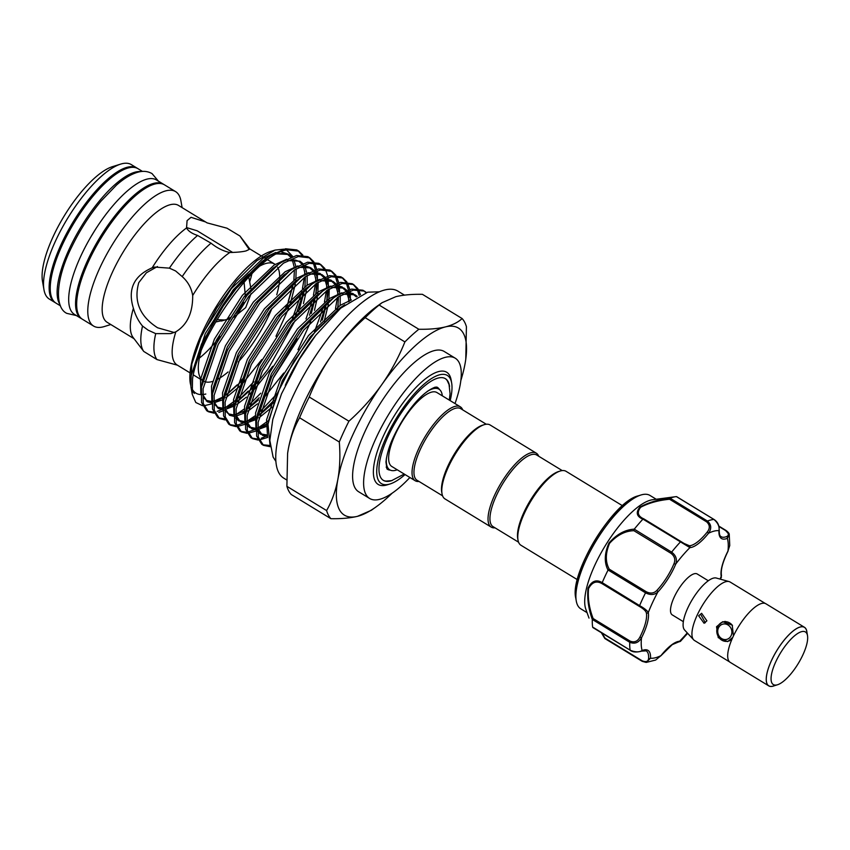 <?xml version="1.0" encoding="UTF-8"?>
<svg xmlns="http://www.w3.org/2000/svg" width="850" height="850" viewBox="0 0 850 850"><rect width="100%" height="100%" fill="white"/><g stroke="black" fill="none" stroke-linecap="round" stroke-linejoin="round"><path stroke-width="1.27" d="M140.866 171.583A78.742 26.403 121.4 0 0 135.522 172.051A78.742 26.403 121.4 0 0 77.998 232.093A78.742 26.403 121.4 0 0 59.883 304.353M142.481 171.424L138.04 168.714A78.742 26.403 121.4 0 0 128.637 167.854A78.742 26.403 121.4 0 0 68.127 233.293A78.742 26.403 121.4 0 0 56.036 303.152L60.477 305.851M163.912 184.524A78.742 26.403 121.4 0 0 163.37 184.163A78.742 26.403 121.4 0 0 153.967 183.303A78.742 26.403 121.4 0 0 93.457 248.742A78.742 26.403 121.4 0 0 81.366 318.601A78.742 26.403 121.4 0 0 81.929 318.92M163.37 184.163L156.485 179.966A78.742 26.403 121.4 0 0 147.082 179.106A78.742 26.403 121.4 0 0 86.573 244.545A78.742 26.403 121.4 0 0 74.481 314.404L81.366 318.601M730.83 639.891A9.924 8.861 76.1 0 1 728.089 641.166A9.924 8.861 76.1 0 1 718.813 637.394A9.924 8.861 76.1 0 1 717.719 626.652A9.924 8.861 76.1 0 1 723.318 621.892A9.924 8.861 76.1 0 1 732.498 625.547M718.473 627.884A7.873 7.023 -103.9 0 0 721.639 638.562A7.873 7.023 -103.9 0 0 731.138 635.609A7.873 7.023 -103.9 0 0 727.961 624.941A7.873 7.023 -103.9 0 0 718.473 627.884M776.996 684.898A30.812 10.338 121.4 0 0 777.516 684.76A30.812 10.338 121.4 0 0 798.182 663.648A30.812 10.338 121.4 0 0 807.5 635.598A30.812 10.338 121.4 0 0 801.731 631.624A30.812 10.338 121.4 0 0 775.859 661.608A30.812 10.338 121.4 0 0 776.996 684.898M777.516 684.76L773.447 686.024A34.234 11.486 -58.6 0 1 772.873 686.184A34.234 11.486 -58.6 0 1 771.609 660.301A34.234 11.486 -58.6 0 1 800.349 626.992A34.234 11.486 -58.6 0 1 806.767 631.401L807.5 635.598M806.937 632.411A34.297 11.507 121.4 0 0 804.472 627.3L765.935 603.787A34.297 11.507 121.4 0 0 761.834 603.415A34.297 11.507 121.4 0 0 735.473 631.922A34.297 11.507 121.4 0 0 730.203 662.352L768.751 685.865A34.297 11.507 121.4 0 0 772.841 686.247A34.297 11.507 121.4 0 0 774.424 685.716M804.472 627.3A34.297 11.507 121.4 0 0 800.381 626.928A34.297 11.507 121.4 0 0 774.021 655.435A34.297 11.507 121.4 0 0 768.751 685.865M729.619 661.916L694.45 640.464A34.234 11.486 -58.6 0 1 693.589 639.763L684.579 629.988A30.568 10.253 -58.6 0 1 690.731 602.225A30.568 10.253 -58.6 0 1 713.532 578.096A30.568 10.253 -58.6 0 1 716.274 578.032L729.088 581.581A34.234 11.486 -58.6 0 1 730.107 582.016L765.276 603.468M693.589 639.763A34.234 11.486 -58.6 0 1 700.485 608.674A34.234 11.486 -58.6 0 1 726.017 581.644A34.234 11.486 -58.6 0 1 729.088 581.581M705.298 622.742L701.122 615.188M706.903 620.829L704.108 623.273L698.647 615.793L701.633 613.307L706.903 620.829M732.753 637.404L727.653 641.622L718.25 637.659L716.539 626.716L722.713 621.69L732.243 625.164L733.423 635.928M683.347 621.669L672.265 614.901A23.959 8.032 -58.6 0 1 675.941 593.64A23.959 8.032 -58.6 0 1 694.365 573.729A23.959 8.032 -58.6 0 1 697.223 573.984L708.305 580.752M720.789 536.467A33.554 11.252 121.4 0 0 721.108 536.679L720.704 536.382C719.737 535.946 719.238 533.842 719.227 530.06L719.227 530.06A1.371 1.094 -176.6 0 1 718.962 530.655C719.663 526.681 717.995 522.952 713.936 519.456L714.117 519.573M706.648 521.868L707.466 521.061A81.473 27.328 -58.6 0 1 713.936 519.456L676.43 496.623A81.473 27.328 -58.6 0 0 675.559 496.708A81.473 27.328 -58.6 0 0 670.087 498.196L707.466 521.061C711.397 524.588 711.758 528.647 708.539 533.237L707.317 531.93C710.154 528.233 709.931 524.886 706.648 521.868L669.566 499.248C658.399 500.331 648.763 502.998 640.656 507.269C636.703 512.337 637.819 516.247 644.003 518.989L642.866 519.212C636.576 516.428 635.598 512.38 639.954 507.067C648.359 502.52 658.399 499.566 670.087 498.196M721.108 536.679A33.554 11.252 121.4 0 0 726.729 536.509C729.183 535.298 728.811 533.322 725.613 530.581L729.247 534.576L727.345 538.337A34.914 11.709 -58.6 0 1 720.874 538.061A34.914 11.709 -58.6 0 1 718.962 530.655A73.259 24.565 121.4 0 0 708.539 533.237A34.914 11.709 -58.6 0 1 689.913 547.612L642.961 519.116L644.003 518.989L642.961 519.116M656.232 499.258L649.942 495.422A66.417 22.27 121.4 0 0 640.911 495.008A66.417 22.27 121.4 0 0 596.349 540.515A66.417 22.27 121.4 0 0 576.268 600.971A66.417 22.27 121.4 0 0 579.594 607.931A66.417 22.27 121.4 0 0 580.773 608.812L587.063 612.648M589.008 618.088L585.82 609.195A66.417 22.27 -58.6 0 1 605.157 545.891A66.417 22.27 -58.6 0 1 652.598 499.736L675.559 496.708M592.694 627.279A81.473 27.328 -58.6 0 1 592.322 619.544C588.444 608.738 587.021 598.262 588.03 588.126C591.653 580.954 596.381 579.126 602.214 582.643A81.473 27.328 -58.6 0 1 608.026 570.127C604.106 562.509 604.414 553.467 608.972 543.001C616.718 534.257 625.154 529.646 634.27 529.168A81.473 27.328 -58.6 0 1 642.866 519.212M577.341 579.647L520.944 545.254A43.307 14.524 -58.6 0 1 518.011 540.133L517.714 538.454A41.937 14.068 -58.6 0 1 524.014 512.168A41.937 14.068 -58.6 0 1 558.535 471.548L560.161 471.038A43.307 14.524 -58.6 0 1 566.058 471.314L622.444 505.707M518.011 540.133A43.307 14.524 -58.6 0 1 524.524 512.986A43.307 14.524 -58.6 0 1 560.161 471.038M538.698 456.227A43.307 14.524 121.4 0 0 536.318 453.178L490.067 424.957A43.307 14.524 121.4 0 0 484.171 424.692L482.545 425.191A41.937 14.068 121.4 0 0 448.024 465.811A41.937 14.068 121.4 0 0 441.724 492.108L442.021 493.786A43.307 14.524 121.4 0 0 444.964 498.897L491.215 527.117A43.307 14.524 121.4 0 0 495.019 527.829M484.171 424.692A43.307 14.524 121.4 0 0 448.534 466.629A43.307 14.524 121.4 0 0 442.021 493.786M536.318 453.178A43.307 14.524 121.4 0 0 494.785 494.849A43.307 14.524 121.4 0 0 491.215 527.117M562.243 470.592L536.711 455.016A41.937 14.068 121.4 0 0 496.485 495.369A41.937 14.068 121.4 0 0 493.032 526.617L518.564 542.194M442.584 495.837L417.042 480.261A41.937 14.068 -58.6 0 1 420.495 449.013A41.937 14.068 -58.6 0 1 460.721 408.659L486.253 424.235M419.029 481.472A43.307 14.524 -58.6 0 1 415.225 480.76A43.307 14.524 -58.6 0 1 418.795 448.492A43.307 14.524 -58.6 0 1 460.328 406.821A43.307 14.524 -58.6 0 1 462.708 409.87M415.225 480.76L391.818 466.48A43.307 14.524 -58.6 0 1 395.388 434.212A43.307 14.524 -58.6 0 1 436.921 392.541L460.328 406.821M397.226 469.784A47.239 15.842 -58.6 0 1 389.767 469.837A47.239 15.842 -58.6 0 1 386.431 458.192M386.187 467.096A47.239 15.842 121.4 0 0 387.844 468.669L389.767 469.837M383.138 480.218A59.564 19.975 121.4 0 0 386.081 481.1L391.68 480.622L404.228 474.056M390.288 470.124A47.961 16.086 -58.6 0 1 386.931 468.913L385.953 461.975C386.899 453.974 389.342 445.793 393.284 437.442C403.463 415.777 419.826 393.072 435.041 387.207L436.858 387.079A47.961 16.086 -58.6 0 1 439.461 389.513M405.057 474.555A63.336 21.239 -58.6 0 1 390.012 483.979A63.336 21.239 -58.6 0 1 386.612 436.39A63.336 21.239 -58.6 0 1 425.542 382.904A63.336 21.239 -58.6 0 1 451.647 382.925A63.336 21.239 -58.6 0 1 450.16 400.616M451.647 382.925L451.138 379.993A65.726 22.047 121.4 0 0 424.044 379.971A65.726 22.047 121.4 0 0 383.637 435.476A65.726 22.047 121.4 0 0 387.164 484.861L390.012 483.979M449.331 400.116L450.064 393.678L449.055 384.561L447.302 380.747A59.564 19.975 121.4 0 0 445.166 378.526M392.243 480.473A59.564 19.975 -58.6 0 1 383.35 480.367A59.564 19.975 -58.6 0 1 388.269 435.976A59.564 19.975 -58.6 0 1 445.389 378.664A59.564 19.975 -58.6 0 1 449.565 386.516M404.441 295.131L397.917 291.146A109.544 36.741 121.4 0 0 384.827 289.956A109.544 36.741 121.4 0 0 300.634 381.002A109.544 36.741 121.4 0 0 283.815 478.189L286.503 479.825M454.994 403.559A82.163 27.551 121.4 0 0 455.239 358.201L444.221 351.475A82.163 27.551 121.4 0 0 434.414 350.582A82.163 27.551 121.4 0 0 371.269 418.869A82.163 27.551 121.4 0 0 358.647 491.757L369.665 498.483A82.163 27.551 121.4 0 0 379.472 499.375A82.163 27.551 121.4 0 0 409.891 477.498M455.239 358.201A82.163 27.551 121.4 0 0 445.421 357.308A82.163 27.551 121.4 0 0 382.277 425.584A82.163 27.551 121.4 0 0 369.665 498.483M157.452 266.528L146.381 272.786L138.773 282.646C133.546 301.325 139.825 316.37 157.633 327.792L174.218 332.499M137.477 168.396A78.742 26.403 121.4 0 0 136.935 168.045L131.325 164.613A78.742 26.403 121.4 0 0 121.922 163.752A78.742 26.403 121.4 0 0 120.615 164.124A78.742 26.403 121.4 0 0 67.777 218.078A78.742 26.403 121.4 0 0 43.977 289.754A78.742 26.403 121.4 0 0 49.311 299.051L54.931 302.473A78.742 26.403 121.4 0 0 55.494 302.791M205.636 221.977L191.038 217.313L187.085 220.617L186.554 227.949C188.264 231.104 191.951 233.601 197.604 235.45L211.034 243.174C216.973 247.988 223.231 251.101 229.798 252.503C237.065 252.354 242.494 251.823 246.096 250.899L249.188 249.443L239.944 236.013L226.961 228.183L207.071 222.87L178.511 205.424A68.468 22.961 121.4 0 0 170.329 204.68A68.468 22.961 121.4 0 0 117.714 261.587A68.468 22.961 121.4 0 0 107.196 322.331L134.056 338.714M182.113 207.634L180.933 200.919A78.742 26.403 121.4 0 0 175.599 191.622A78.742 26.403 121.4 0 0 166.196 190.761A78.742 26.403 121.4 0 0 105.676 256.201A78.742 26.403 121.4 0 0 93.585 326.06A78.742 26.403 121.4 0 0 102.988 326.91A78.742 26.403 121.4 0 0 104.295 326.549L110.808 324.53M175.599 191.622L164.475 184.833A78.742 26.403 121.4 0 0 155.072 183.982A78.742 26.403 121.4 0 0 94.552 249.422A78.742 26.403 121.4 0 0 82.461 319.271L93.585 326.06M136.935 168.045A78.742 26.403 121.4 0 0 127.532 167.184A78.742 26.403 121.4 0 0 67.022 232.624A78.742 26.403 121.4 0 0 54.931 302.473M366.35 292.538A92.087 30.887 121.4 0 0 364.873 291.444A92.087 30.887 121.4 0 0 364.161 291.051L353.345 290.116L338.513 296.767L303.801 330.023L273.264 378.059L258.156 422.269L258.294 437.102L263.5 445.347L270.173 446.707M366.021 292.644L364.161 291.051M316.041 334.942A84.214 28.241 121.4 0 0 285.281 385.358M269.939 444.284L268.005 424.171L276.664 394.729L293.983 361.016L316.582 329.949L340.053 307.87L344.749 304.789M192.249 394.358L190.931 386.846L191.08 376.019L201.556 343.974L223.21 306.191L236.024 288.671L267.431 257.656L270.736 255.425L285.568 248.774L296.777 249.921L298.839 251.164L287.268 249.804C256.583 253.789 198.698 334.804 192.546 378.962L192.249 394.358L195.798 402.507L202.597 405.726M297.967 250.676L301.718 255.011M304.799 271.192L304.672 273.987M304.374 277.334L302.451 288.458M301.676 291.699L301.431 292.634M300.486 296.098L292.453 318.378M253.842 381.714L238.34 397.959M235.854 400.127L225.006 407.904M221.818 409.572L217.154 411.368M218.854 412.409L222.891 410.901M224.538 410.104L225.154 409.785M225.271 409.732L235.227 403.07M237.554 401.158L248.157 391.053M251.802 387.069L254.256 384.253M294.918 317.592L303.131 293.664M303.928 290.445L304.066 289.839M304.725 286.822L305.15 284.569M302.834 255.085L298.828 251.154M208.431 411.751L206.731 410.72L201.535 402.475L201.461 387.164L216.506 343.432L247.042 295.396L278.449 264.382L281.743 262.14L296.576 255.489L307.796 256.636L309.846 257.879L298.276 256.53L283.443 263.181L248.731 296.427L218.206 344.462L203.086 388.684L203.235 403.506L208.431 411.751L213.956 413.174M308.975 257.401L312.726 261.726M313.267 262.756L315.35 269.822M315.562 271.384L315.626 272.064M315.817 277.908L315.69 280.702M315.382 284.049L313.459 295.184M311.493 302.812L306 318.92M297.107 338.789L273.774 377.039M260.695 393.231L249.358 404.674M244.226 408.999L236.013 414.619M248.572 407.883L259.165 397.768M309.485 315.233L314.139 300.379M315.733 293.547L317.305 282.816M317.454 280.67L317.358 273.498M317.252 272.361L317.05 270.852M316.784 269.376L314.426 262.767M313.841 261.811L309.846 257.879M219.438 418.466L217.738 417.435L212.553 409.19L212.468 393.879L227.513 350.147L258.049 302.111L289.457 271.097L292.761 268.866L307.594 262.214L318.803 263.351L320.864 264.594L309.294 263.245L294.461 269.896L259.749 303.152L229.213 351.188L214.104 395.399L214.242 410.221L219.449 418.476L224.963 419.889M319.993 264.116L323.744 268.441M326.729 279.841L326.697 287.428M326.4 290.774L324.477 301.899M322.511 309.527L314.479 331.819M277.121 393.624L260.366 411.389M255.234 415.724L246.659 421.547M244.874 422.514L236.736 425.361M237.182 426.551L244.917 424.331M246.564 423.544L257.114 416.617M259.579 414.598L273.828 400.509M320.493 321.948L325.157 307.105M326.751 300.263L328.312 289.531M328.461 287.385L328.058 277.567M327.792 276.101L325.444 269.482M324.859 268.526L320.854 264.594M230.456 425.191L228.756 424.15L223.561 415.905L223.486 400.605L238.531 356.862L269.067 308.826L300.475 277.812L303.769 275.581L318.601 268.929L329.821 270.066L331.872 271.32L320.301 269.96L305.469 276.611L270.757 309.868L240.231 357.903L225.112 402.114L225.261 416.946L230.456 425.191L235.981 426.604M331.001 270.831L334.751 275.166M335.293 276.186L337.376 283.252M337.588 284.824L337.652 285.494M337.843 291.348L337.716 294.142M337.408 297.489L335.484 308.614M268.621 420.506L257.614 428.304M255.882 429.229L247.754 432.076M248.189 433.266L255.935 431.056M257.582 430.259L268.132 423.332M337.11 309.995L338.194 304.725M339.554 291.348L339.076 284.293M338.81 282.816L336.451 276.197M335.867 275.241L331.872 271.309M239.774 430.876L234.579 422.631L234.494 407.32L249.549 363.587L280.075 315.552L311.483 284.527L314.787 282.296L329.619 275.644L340.829 276.792L342.89 278.035L331.319 276.686L316.487 283.337L281.775 316.582L251.239 364.618L236.13 408.839L236.268 423.661L241.474 431.906L246.989 433.33M342.019 277.557L345.769 281.881M346.301 282.912L348.383 289.978M348.596 291.539L348.659 301.803M267.506 435.625L261.205 438.239M259.207 439.992L267.707 437.421M350.508 300.496L350.083 291.008M349.817 289.531L347.469 282.912M346.885 281.966L342.879 278.035M357.892 288.681L353.547 284.538L342.327 283.401L327.494 290.052L292.793 323.297L262.257 371.333L247.137 415.554L247.286 430.376L252.482 438.621L250.782 437.591L245.586 429.346L245.438 414.524L260.557 370.303L291.093 322.267L322.501 291.252L325.794 289.011L340.627 282.359L352.197 283.709M353.026 284.272L356.777 288.596M357.319 289.627L359.168 295.364M360.485 294.748L358.477 289.638M263.489 445.347L261.8 444.306L256.604 436.061L256.519 420.761L271.575 377.017L302.101 328.982L333.508 297.967L336.812 295.736L351.645 289.085L362.854 290.222L364.873 291.444M364.044 290.987L365.904 292.676M213.456 412.08L207.613 411.188M224.464 418.795L218.62 417.902M235.482 425.521L229.638 424.618M246.489 432.236L240.646 431.343M257.507 438.951L251.664 438.058M252.482 438.621L258.007 440.045M270.034 445.474L262.671 444.773M203.894 405.769L211.863 403.877M214.179 402.815L222.02 398.055M226.493 394.634L236.938 384.997M240.476 381.246L242.792 378.664M285.196 309.368L286.535 305.947M288.373 300.868L292.549 286.556M293.877 279.99L294.419 269.918M292.825 256.551L286.588 249.964M283.889 249.178L275.113 250.07L256.902 260.652L236.374 281.053L216.708 308.093L200.982 337.418L191.813 364.055L190.751 385.613M204.404 381.512A68.468 22.961 121.4 0 0 211.512 381.724A68.468 22.961 121.4 0 0 212.319 381.512M217.855 379.164A68.468 22.961 121.4 0 0 228.055 371.971M238.287 361.951A68.468 22.961 121.4 0 0 271.936 308.412M276.749 294.769A68.468 22.961 121.4 0 0 279.416 281.764M279.661 278.248A68.468 22.961 121.4 0 0 277.642 267.261M275.145 264.403A68.468 22.961 121.4 0 0 274.646 264.074A68.468 22.961 121.4 0 0 266.475 263.33A68.468 22.961 121.4 0 0 260.015 265.954M199.357 358.094A68.468 22.961 121.4 0 0 219.991 336.621M248.752 276.93L251.239 290.286M251.111 293.516L245.682 307.615L233.686 317.316M249.826 281.35A68.468 22.961 121.4 0 0 251.929 273.626M261.364 255.977L248.498 248.126A68.468 22.961 121.4 0 0 248.189 247.945M230.446 318.686L215.645 322.012M224.921 320.014L217.026 319.664M244.067 282.115L245.48 297.362M244.014 302.536L236.279 313.395M231.636 316.827L228.607 318.474M225.038 319.972L221.457 321.045M182.197 276.601L175.589 270.948L169.394 268.143L154.636 267.059L152.171 267.803C133.779 275.857 127.521 289.34 133.397 308.263C135.394 315.265 138.444 321.194 142.524 326.049L148.113 330.14L155.72 333.636L170.754 333.614L175.854 331.797C187.212 324.838 192.833 312.747 192.695 295.502C191.399 287.959 187.903 281.658 182.197 276.601A74.97 25.139 121.4 0 1 211.034 243.174M177.48 365.192L156.995 359.592L143.767 351.443L140.505 347.172M200.919 351.634L199.846 355.757M232.677 252.45L197.179 230.796L186.522 227.566M133.397 308.263A68.468 22.961 121.4 0 0 133.099 337.45L141.589 348.585M186.554 227.949A68.468 22.961 121.4 0 0 152.171 267.803M197.604 235.45A74.97 25.139 121.4 0 0 169.394 268.143M142.524 326.049A74.97 25.139 121.4 0 0 143.767 351.443M239.987 236.066A74.97 25.139 121.4 0 0 239.966 236.034A74.97 25.139 121.4 0 0 239.944 236.013L249.773 248.901M155.72 333.636A74.97 25.139 121.4 0 0 156.995 359.592M229.798 252.503A68.468 22.961 121.4 0 0 192.695 295.502M175.854 331.797A68.468 22.961 121.4 0 0 177.183 365.022L190.049 372.874M248.71 274.157A68.468 22.961 121.4 0 0 211.629 324.509M200.759 352.017A68.468 22.961 121.4 0 0 202.693 380.534M43.977 289.754L42.5 281.361A71.889 24.108 -58.6 0 1 64.228 215.921A71.889 24.108 -58.6 0 1 112.476 166.653L120.615 164.124M275.113 250.07L270.821 251.398A82.705 27.742 121.4 0 0 215.316 308.082A82.705 27.742 121.4 0 0 190.315 383.371L190.474 384.253M191.76 388.567L194.352 393.422L191.76 388.248A82.705 27.742 121.4 0 0 200.823 394.581M202.555 394.559A82.705 27.742 121.4 0 0 205.806 394.039M223.21 306.191A92.087 30.887 121.4 0 0 192.546 378.962M194.352 393.422L191.792 389.938M460.817 380.609A109.544 36.741 121.4 0 0 465.003 363.959A109.544 36.741 121.4 0 0 465.694 359.794A109.544 36.741 121.4 0 0 445.4 326.91A109.544 36.741 121.4 0 0 381.841 384.561A109.544 36.741 121.4 0 0 337.875 479.283A109.544 36.741 121.4 0 0 357.467 516.332A109.544 36.741 121.4 0 0 375.859 507.046A109.544 36.741 121.4 0 0 392.137 493.191M381.841 384.561C391.191 371.142 398.873 356.926 404.887 341.913L365.181 317.688C352.75 328.822 341.774 341.031 332.276 354.333C322.926 367.752 315.233 381.979 309.23 396.993L348.925 421.207C361.367 410.082 372.342 397.864 381.841 384.561M418.827 329.258C429.186 329.449 438.047 328.663 445.4 326.91C452.657 325.029 458.224 322.235 462.113 318.538L422.408 294.323C412.144 294.121 403.293 294.908 395.845 296.671L382.033 302.706L379.132 305.044L418.827 329.258A120.158 40.301 121.4 0 0 404.887 341.913M337.875 479.283C339.926 467.659 340.404 455.228 339.288 441.989L299.582 417.764C294.281 427.125 290.53 437.548 288.309 449.044L287.608 453.369L286.896 486.338L326.602 510.563C331.904 501.203 335.665 490.779 337.875 479.283M348.925 421.207A120.158 40.301 121.4 0 0 339.288 441.989M375.859 507.046L371.291 510.297L357.467 516.332C350.115 518.086 341.264 518.872 330.905 518.691L291.199 494.466A120.158 40.301 121.4 0 1 286.896 486.338M326.602 510.563A120.158 40.301 121.4 0 0 330.905 518.691M462.113 318.538A120.158 40.301 121.4 0 1 466.416 326.666L465.779 359.178M379.132 305.044A120.158 40.301 121.4 0 0 365.181 317.688M309.23 396.993A120.158 40.301 121.4 0 0 299.582 417.764M382.033 302.706L377.453 305.968A109.544 36.741 121.4 0 0 332.276 354.333A109.544 36.741 121.4 0 0 288.309 449.044A109.544 36.741 121.4 0 0 287.629 453.22A109.544 36.741 121.4 0 0 287.608 453.337M427.093 391.531A47.239 15.842 -58.6 0 1 438.972 389.183L437.049 388.004A47.239 15.842 121.4 0 0 434.892 387.249M438.972 389.183A47.239 15.842 -58.6 0 1 442.329 395.845M593.576 627.629L630.158 650.197C635.12 652.279 639.115 652.386 642.133 650.548A34.914 11.709 -58.6 0 1 650.516 658.229A73.259 24.565 121.4 0 0 660.949 655.648L655.658 660.046L660.949 655.648A34.914 11.709 -58.6 0 1 679.575 641.272L680.404 641.389L687.65 633.314M721.395 577.405L721.204 576.311A1.371 1.211 -10.9 0 0 721.448 575.376L720.641 579.243M720.088 579.094A73.259 24.565 121.4 0 0 721.204 576.311A34.914 11.709 -58.6 0 1 727.972 551.055L729.757 545.498L729.247 534.576C729.364 533.577 728.291 532.206 726.017 530.464L718.781 526.044M634.27 529.168L671.628 552.117C675.952 555.411 677.344 559.364 675.793 563.986A1.371 0.542 -157.4 0 1 674.039 563.582C675.622 559.566 674.602 556.144 670.979 553.318L633.898 530.697C625.133 530.921 617.015 535.139 609.546 543.352C605.381 553.329 605.274 561.935 609.248 569.16L608.026 570.127M602.214 582.643L639.604 605.614C644.364 608.292 647.254 610.619 648.284 612.574A1.371 1.211 169.1 0 1 646.383 612.914C645.798 610.948 643.514 608.802 639.508 606.496L602.416 583.876C596.7 580.369 592.067 581.963 588.529 588.646C587.69 598.368 589.22 608.324 593.13 618.534L592.322 619.544M670.979 553.318L671.628 552.117A81.473 27.328 -58.6 0 1 680.404 541.949L681.073 541.599L643.981 518.967L684.154 543.501L689.424 545.753A1.371 1.254 -92.5 0 1 689.913 547.612A73.259 24.565 121.4 0 0 675.793 563.986A34.914 11.709 -58.6 0 1 657.836 592.014C654.489 595.011 650.399 595.287 645.532 592.832L608.101 569.999M609.248 569.16L646.329 591.781C650.473 593.799 653.947 593.374 656.784 590.506A1.371 0.691 -136.6 0 1 657.836 592.014A73.259 24.565 121.4 0 0 648.284 612.574A34.914 11.709 -58.6 0 1 641.516 637.829C638.637 642.749 634.716 644.236 629.765 642.303L592.333 619.459M601.938 633.091L605.072 638.18L642.164 660.801C646.128 662.352 648.274 661.555 648.603 658.421A33.554 11.252 121.4 0 0 646.181 650.856L641.559 651.132C636.576 652.503 632.804 652.237 630.243 650.356L630.158 650.197A81.473 27.328 -58.6 0 1 629.765 642.303L630.211 641.155C634.408 642.738 637.628 641.421 639.869 637.181A33.554 11.252 121.4 0 0 646.383 612.914M648.603 658.421A1.371 1.094 -176.6 0 0 650.516 658.229L646.181 662.426L642.164 660.801M684.154 543.501L681.084 541.609M643.96 518.957L643.354 518.606M602.416 583.876L602.172 582.771M641.559 651.132A1.371 1.169 67.4 0 0 642.133 650.548A73.259 24.565 121.4 0 1 641.516 637.829L639.869 637.181M633.898 530.697L634.196 529.284M669.566 499.248L670.023 498.228M726.729 536.509A1.371 1.169 67.4 0 1 727.345 538.337A73.259 24.565 121.4 0 1 727.972 551.055L729.757 545.498M687.268 632.899A73.259 24.565 121.4 0 1 679.575 641.272A1.371 1.254 87.5 0 1 678.534 641.963L672.222 644.661L660.758 655.903M605.072 638.18L642.154 661.258M725.613 530.581L718.898 526.479M575.769 598.102C569.372 573.399 613.243 501.489 638.138 495.869A64.079 21.494 121.4 0 0 595.138 539.782A64.079 21.494 121.4 0 0 575.769 598.102L576.268 600.971M340.053 307.87L310.356 336.791L282.381 380.609L268.504 420.707L268.005 424.171M357.191 296.384L355.034 294.791L342.89 294.174M333.508 297.967L327.941 301.931L330.639 300.092L327.941 301.931L299.349 330.076L271.363 373.894L257.497 413.993L256.519 420.761M257.624 428.049L262.533 435.402L267.591 436.507M350.986 300.167L347.958 291.784M346.959 290.477L344.016 288.076L331.882 287.459M319.632 293.367L316.922 295.205L288.331 323.361L260.344 367.179L246.479 407.267L245.512 414.035M246.606 421.334L251.515 428.687L255.893 429.803M257.582 429.717L267.782 425.946M340.149 305.384L340.244 295.683M340.021 293.792L336.951 285.069M335.941 283.762L332.998 281.361L320.864 280.744M311.483 284.527L305.915 288.49L308.603 286.663L305.915 288.49L277.323 316.646L249.337 360.464L235.471 400.552L234.494 407.32M235.599 414.619L240.508 421.972L244.874 423.077M246.564 423.002L256.743 419.241M258.868 417.934L272.106 407.139M324.19 321.311L328.397 304.289M328.844 301.283L329.237 288.968M328.939 286.609L325.933 278.354M324.934 277.047L321.991 274.635L309.857 274.019M300.475 277.812L294.897 281.775L297.596 279.937L294.897 281.775L266.305 309.921L238.319 353.738L224.453 393.837L223.486 400.605M224.581 407.894L229.489 415.246L233.867 416.362M235.556 416.288L245.724 412.516M247.86 411.219L257.423 403.846M265.359 396.079L283.783 373.012M297.999 349.701L310.707 321.789M314.457 310.346L317.379 297.574M317.826 294.567L318.219 282.253M317.996 280.351L315.807 273.126M313.916 270.321L310.973 267.92L298.839 267.304M286.588 273.222L283.889 275.06L255.298 303.206L227.311 347.023L213.446 387.111L212.468 393.879M213.573 401.179L218.482 408.531L222.849 409.647M225.176 409.487L234.717 405.801M236.842 404.504L246.404 397.12M249.411 394.347L251.005 392.796M254.341 389.364L272.765 366.297M303.45 303.62L306.372 290.859M307.116 285.228L307.211 275.527M306.914 273.169L304.906 266.613M302.908 263.606L299.965 261.205L287.821 260.589M275.57 266.496L272.871 268.334L244.279 296.491L216.293 340.308L202.428 380.396L201.461 387.164M202.555 394.464L207.464 401.816L211.841 402.921M214.041 402.783L221.967 400.031M225.834 397.779L239.998 386.07M243.334 382.638L261.757 359.582M275.974 336.271L288.681 308.348M290.36 303.567L295.354 284.134M295.8 281.138L296.193 268.812M295.896 266.454L293.888 259.898M291.89 256.891L288.947 254.479L276.813 253.863M267.431 257.656L261.864 261.619L264.552 259.781L261.864 261.619L233.272 289.765L205.286 333.582L191.08 376.019M351.348 299.922L340.244 305.32L308.454 335.633L280.468 379.451L266.571 419.783L267.548 436.135M356.607 296.703L353.122 293.632L347.161 292.113M341.891 292.772L329.237 298.605L297.436 328.918L269.45 372.736L255.553 413.058L255.903 427.603M257.603 431.407L260.621 434.244L267.474 435.168M349.361 301.293L346.981 292.188M346.163 290.785L342.104 286.907L336.143 285.398M330.873 286.057L318.219 291.879L286.429 322.192L258.442 366.01L244.545 406.342L244.885 420.877M246.585 424.681L249.613 427.518L255.882 428.538M257.614 428.23L268.122 423.396L257.614 428.145M338.47 296.788L337.79 307.955L338.491 296.777M338.364 294.759L335.962 285.473M335.155 284.07L331.096 280.192L325.136 278.683M319.866 279.331L307.211 285.164L275.411 315.478L247.424 359.295L233.527 399.627L233.877 414.163M235.577 417.966L238.595 420.803L244.874 421.812M246.606 421.515L257.104 416.681L246.606 421.43M259.473 415.076L273.7 402.433M322.277 320.142L325.879 306.457M326.783 301.24L327.473 290.062L326.931 300.135M327.346 288.044L324.955 278.757M324.137 277.355L320.078 273.477L314.118 271.957M308.848 272.616L296.193 278.449L264.403 308.763L236.417 352.58L222.519 392.902L222.859 407.447M248.455 408.351L258.517 399.904M311.27 313.427L314.861 299.742M310.324 267.58L303.11 265.243M297.84 265.901L285.186 271.724L253.385 302.037L225.399 345.854L211.501 386.187L211.852 400.733M217.281 407.713L222.849 408.382M224.623 408.064L235.206 403.166L224.676 407.979M237.447 401.636L252.875 387.728M256.711 383.467L267.846 369.389L295.354 320.142M298.658 311.472L303.854 293.027M286.822 259.176L274.168 265.009L242.377 295.322L214.391 339.139L200.483 379.472L200.834 394.007M206.263 400.998L211.831 401.657M213.616 401.349L224.071 396.525M226.429 394.921L241.867 381.013M286.535 307.817L292.836 286.301M288.299 254.139L281.084 251.802M275.814 252.461L263.16 258.294L231.359 288.607L203.373 332.424L200.982 337.418M639.508 606.496L639.604 605.614A81.473 27.328 -58.6 0 1 645.532 592.832L646.329 591.781M593.13 618.534L630.211 641.155M656.784 590.506A33.554 11.252 121.4 0 0 674.039 563.582M689.424 545.753A33.554 11.252 121.4 0 0 707.317 531.93M630.445 650.367L592.907 627.587M76.373 315.552L66.799 313.363C54.294 307.519 55.824 278.651 71.761 246.883C79.847 230.18 89.579 214.954 100.98 201.184L116.354 185.204C124.121 178.298 131.463 173.921 138.369 172.072C143.299 170.754 147.868 171.264 152.054 173.613L158.387 181.124M90.695 237.182L95.253 229.723M728.089 641.166L729.672 640.773M719.227 530.06C719.026 527.425 719.185 522.878 714.043 519.477L676.674 496.676M638.138 495.869L640.911 495.008M379.376 291.794L367.71 292.177L340.723 308.157L315.786 335.261L299.243 359.433L281.499 393.869L272.797 419.411L269.822 440.428L273.105 457.066L275.91 461.412M352.197 283.719L353.897 284.75M239.774 430.865L241.464 431.906M262.374 256.594L265.912 258.74M267.623 259.792L274.646 264.074M193.364 374.892L202.683 380.577M342.667 294.291L350.274 293.632L353.951 294.929L356.299 296.873M257.635 427.805L259.537 432.108L261.577 434.031L267.463 435.062M322.501 291.252L319.621 293.377M331.659 287.576L339.267 286.907L342.933 288.214L345.897 290.902M346.789 292.272L349.339 301.314M246.617 421.09L248.529 425.393L250.559 427.306L255.882 428.4M320.641 280.861L328.249 280.192L331.925 281.488L334.879 284.187M335.782 285.558L338.342 294.78M235.609 414.364L237.511 418.668L239.551 420.591L244.874 421.685M309.634 274.146L317.241 273.477L320.907 274.773L323.871 277.461M324.764 278.832L327.324 288.054M224.591 407.649L226.504 411.953L228.533 413.876L233.856 414.97M235.62 414.704L244.056 411.209M289.457 271.097L286.578 273.222M298.616 267.421L306.223 266.762L309.899 268.058L312.853 270.746M314.298 273.179L316.317 281.339M316.444 283.358L315.924 293.42L316.742 287.757M213.584 400.934L215.486 405.237L217.526 407.15L222.849 408.244M278.449 264.382L275.57 266.507M287.608 260.706L295.216 260.036L298.881 261.332L301.835 264.031M303.354 266.613L305.299 274.624M305.437 276.632L304.906 286.694M202.566 394.209L204.478 398.522L206.508 400.435L211.831 401.529M213.594 401.274L222.031 397.779M276.59 253.991L284.197 253.321L287.874 254.617L290.828 257.306M292.347 259.898L294.196 267.059M268.111 423.481L264.817 425.818M257.093 416.766L253.799 419.103M326.942 300.124L327.749 294.472M244.046 411.496L242.792 412.388M235.195 403.24L231.774 405.663M655.658 660.046L646.181 662.426L642.218 661.343L604.849 638.541L601.364 632.74M721.448 575.376C720.566 569.968 722.776 561.839 728.089 551.013M678.534 641.963L680.404 641.389M723.318 621.892L725.231 621.414"/></g></svg>
